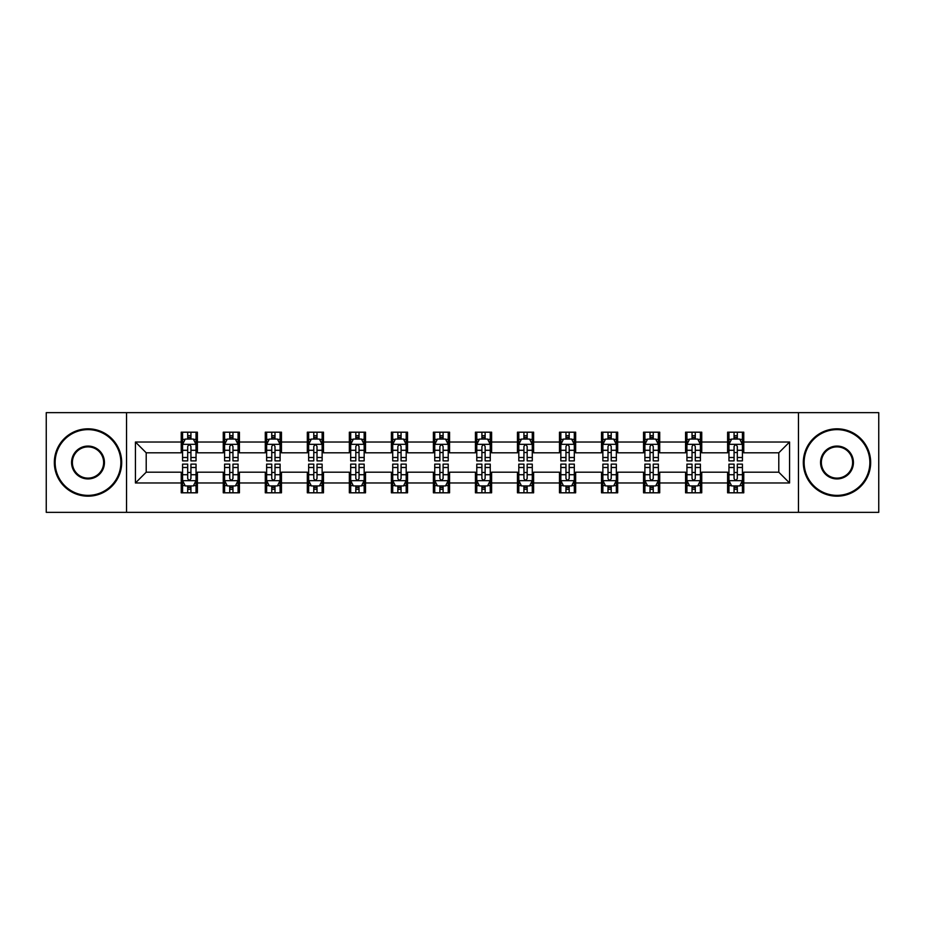 <?xml version="1.0" encoding="UTF-8"?>
<svg xmlns="http://www.w3.org/2000/svg" width="925" height="925" viewBox="0 0 925 925"><rect width="100%" height="100%" fill="white"/><g stroke="black" fill="none" stroke-linecap="round" stroke-linejoin="round"><path stroke-width="1.39" d="M798.46 512.346L878.75 512.346L878.75 412.654L798.46 412.654L798.46 512.346L126.54 512.346L126.54 412.654L46.25 412.654L46.25 512.346L126.54 512.346M798.46 412.654L126.54 412.654M743.769 442.023L743.769 432.195L727.605 432.195L727.605 442.023L701.74 442.023L701.74 432.195L685.575 432.195L685.575 442.023L659.71 442.023L659.71 432.195L643.546 432.195L643.546 442.023L617.68 442.023L617.68 432.195L601.516 432.195L601.516 442.023L575.651 442.023L575.651 432.195L559.486 432.195L559.486 442.023L533.621 442.023L533.621 432.195L517.457 432.195L517.457 442.023L491.603 442.023L491.603 432.195L475.427 432.195L475.427 442.023L449.573 442.023L449.573 432.195L433.397 432.195L433.397 442.023L407.543 442.023L407.543 432.195L391.379 432.195L391.379 442.023L365.514 442.023L365.514 432.195L349.349 432.195L349.349 442.023L323.484 442.023L323.484 432.195L307.32 432.195L307.32 442.023L281.454 442.023L281.454 432.195L265.29 432.195L265.29 442.023L239.425 442.023L239.425 432.195L223.26 432.195L223.26 442.023L197.395 442.023L197.395 432.195L181.231 432.195L181.231 442.023L135.432 442.023L135.432 482.977L146.208 472.201L181.231 472.201L181.231 492.805L197.395 492.805L197.395 472.201L223.26 472.201L223.26 492.805L239.425 492.805L239.425 472.201L265.29 472.201L265.29 492.805L281.454 492.805L281.454 472.201L307.32 472.201L307.32 492.805L323.484 492.805L323.484 472.201L349.349 472.201L349.349 492.805L365.514 492.805L365.514 472.201L391.379 472.201L391.379 492.805L407.543 492.805L407.543 472.201L433.397 472.201L433.397 492.805L449.573 492.805L449.573 472.201L475.427 472.201L475.427 492.805L491.603 492.805L491.603 472.201L517.457 472.201L517.457 492.805L533.621 492.805L533.621 472.201L559.486 472.201L559.486 492.805L575.651 492.805L575.651 472.201L601.516 472.201L601.516 492.805L617.68 492.805L617.68 472.201L643.546 472.201L643.546 492.805L659.71 492.805L659.71 472.201L685.575 472.201L685.575 492.805L701.74 492.805L701.74 472.201L727.605 472.201L727.605 492.805L743.769 492.805L743.769 472.201L778.792 472.201L778.792 452.799L743.769 452.799L743.769 442.023L789.568 442.023L789.568 482.977L743.769 482.977M727.605 482.977L701.74 482.977M685.575 482.977L659.71 482.977M643.546 482.977L617.68 482.977M601.516 482.977L575.651 482.977M559.486 482.977L533.621 482.977M517.457 482.977L491.603 482.977M475.427 482.977L449.573 482.977M433.397 482.977L407.543 482.977M391.379 482.977L365.514 482.977M349.349 482.977L323.484 482.977M307.32 482.977L281.454 482.977M265.29 482.977L239.425 482.977M223.26 482.977L197.395 482.977M181.231 482.977L135.432 482.977M727.605 442.023L727.605 452.799L701.74 452.799L701.74 442.023M685.575 442.023L685.575 452.799L659.71 452.799L659.71 442.023M643.546 442.023L643.546 452.799L617.68 452.799L617.68 442.023M601.516 442.023L601.516 452.799L575.651 452.799L575.651 442.023M559.486 442.023L559.486 452.799L533.621 452.799L533.621 442.023M517.457 442.023L517.457 452.799L491.603 452.799L491.603 442.023M475.427 442.023L475.427 452.799L449.573 452.799L449.573 442.023M433.397 442.023L433.397 452.799L407.543 452.799L407.543 442.023M391.379 442.023L391.379 452.799L365.514 452.799L365.514 442.023M349.349 442.023L349.349 452.799L323.484 452.799L323.484 442.023M307.32 442.023L307.32 452.799L281.454 452.799L281.454 442.023M265.29 442.023L265.29 452.799L239.425 452.799L239.425 442.023M223.26 442.023L223.26 452.799L197.395 452.799L197.395 442.023M181.231 442.023L181.231 452.799L146.208 452.799L135.432 442.023M146.208 452.799L146.208 472.201M789.568 482.977L778.792 472.201M778.792 452.799L789.568 442.023M181.231 438.924L182.572 438.924M187.694 438.924L190.932 438.924M196.042 438.924L197.395 438.924M181.231 452.533L182.572 452.533M187.694 452.533L190.932 452.533M196.042 452.533L197.395 452.533M181.231 472.467L182.572 472.467M187.694 472.467L190.932 472.467M196.042 472.467L197.395 472.467M181.231 486.076L182.572 486.076M187.694 486.076L190.932 486.076M196.042 486.076L197.395 486.076M223.26 472.467L224.602 472.467M229.724 472.467L232.961 472.467M238.072 472.467L239.425 472.467M223.26 486.076L224.602 486.076M229.724 486.076L232.961 486.076M238.072 486.076L239.425 486.076M223.26 438.924L224.602 438.924M229.724 438.924L232.961 438.924M238.072 438.924L239.425 438.924M223.26 452.533L224.602 452.533M229.724 452.533L232.961 452.533M238.072 452.533L239.425 452.533M265.29 472.467L266.631 472.467M271.753 472.467L274.991 472.467M280.102 472.467L281.454 472.467M265.29 486.076L266.631 486.076M271.753 486.076L274.991 486.076M280.102 486.076L281.454 486.076M265.29 438.924L266.631 438.924M271.753 438.924L274.991 438.924M280.102 438.924L281.454 438.924M265.29 452.533L266.631 452.533M271.753 452.533L274.991 452.533M280.102 452.533L281.454 452.533M307.32 472.467L308.661 472.467M313.783 472.467L317.009 472.467M322.131 472.467L323.484 472.467M307.32 486.076L308.661 486.076M313.783 486.076L317.009 486.076M322.131 486.076L323.484 486.076M307.32 438.924L308.661 438.924M313.783 438.924L317.009 438.924M322.131 438.924L323.484 438.924M307.32 452.533L308.661 452.533M313.783 452.533L317.009 452.533M322.131 452.533L323.484 452.533M349.349 472.467L350.691 472.467M355.813 472.467L359.039 472.467M364.161 472.467L365.514 472.467M349.349 486.076L350.691 486.076M355.813 486.076L359.039 486.076M364.161 486.076L365.514 486.076M349.349 438.924L350.691 438.924M355.813 438.924L359.039 438.924M364.161 438.924L365.514 438.924M349.349 452.533L350.691 452.533M355.813 452.533L359.039 452.533M364.161 452.533L365.514 452.533M391.379 472.467L392.72 472.467M397.842 472.467L401.068 472.467M406.191 472.467L407.543 472.467M391.379 486.076L392.72 486.076M397.842 486.076L401.068 486.076M406.191 486.076L407.543 486.076M391.379 438.924L392.72 438.924M397.842 438.924L401.068 438.924M406.191 438.924L407.543 438.924M391.379 452.533L392.72 452.533M397.842 452.533L401.068 452.533M406.191 452.533L407.543 452.533M433.397 472.467L434.75 472.467M439.872 472.467L443.098 472.467M448.22 472.467L449.573 472.467M433.397 486.076L434.75 486.076M439.872 486.076L443.098 486.076M448.22 486.076L449.573 486.076M433.397 438.924L434.75 438.924M439.872 438.924L443.098 438.924M448.22 438.924L449.573 438.924M433.397 452.533L434.75 452.533M439.872 452.533L443.098 452.533M448.22 452.533L449.573 452.533M475.427 472.467L476.78 472.467M481.902 472.467L485.128 472.467M490.25 472.467L491.603 472.467M475.427 486.076L476.78 486.076M481.902 486.076L485.128 486.076M490.25 486.076L491.603 486.076M475.427 438.924L476.78 438.924M481.902 438.924L485.128 438.924M490.25 438.924L491.603 438.924M475.427 452.533L476.78 452.533M481.902 452.533L485.128 452.533M490.25 452.533L491.603 452.533M517.457 472.467L518.809 472.467M523.932 472.467L527.158 472.467M532.28 472.467L533.621 472.467M517.457 486.076L518.809 486.076M523.932 486.076L527.158 486.076M532.28 486.076L533.621 486.076M517.457 438.924L518.809 438.924M523.932 438.924L527.158 438.924M532.28 438.924L533.621 438.924M517.457 452.533L518.809 452.533M523.932 452.533L527.158 452.533M532.28 452.533L533.621 452.533M559.486 472.467L560.839 472.467M565.961 472.467L569.187 472.467M574.309 472.467L575.651 472.467M559.486 486.076L560.839 486.076M565.961 486.076L569.187 486.076M574.309 486.076L575.651 486.076M559.486 438.924L560.839 438.924M565.961 438.924L569.187 438.924M574.309 438.924L575.651 438.924M559.486 452.533L560.839 452.533M565.961 452.533L569.187 452.533M574.309 452.533L575.651 452.533M601.516 472.467L602.869 472.467M607.991 472.467L611.217 472.467M616.339 472.467L617.68 472.467M601.516 486.076L602.869 486.076M607.991 486.076L611.217 486.076M616.339 486.076L617.68 486.076M601.516 438.924L602.869 438.924M607.991 438.924L611.217 438.924M616.339 438.924L617.68 438.924M601.516 452.533L602.869 452.533M607.991 452.533L611.217 452.533M616.339 452.533L617.68 452.533M643.546 472.467L644.898 472.467M650.009 472.467L653.247 472.467M658.369 472.467L659.71 472.467M643.546 486.076L644.898 486.076M650.009 486.076L653.247 486.076M658.369 486.076L659.71 486.076M643.546 438.924L644.898 438.924M650.009 438.924L653.247 438.924M658.369 438.924L659.71 438.924M643.546 452.533L644.898 452.533M650.009 452.533L653.247 452.533M658.369 452.533L659.71 452.533M685.575 472.467L686.928 472.467M692.039 472.467L695.276 472.467M700.398 472.467L701.74 472.467M685.575 486.076L686.928 486.076M692.039 486.076L695.276 486.076M700.398 486.076L701.74 486.076M685.575 438.924L686.928 438.924M692.039 438.924L695.276 438.924M700.398 438.924L701.74 438.924M685.575 452.533L686.928 452.533M692.039 452.533L695.276 452.533M700.398 452.533L701.74 452.533M727.605 472.467L728.958 472.467M734.068 472.467L737.306 472.467M742.428 472.467L743.769 472.467M727.605 486.076L728.958 486.076M734.068 486.076L737.306 486.076M742.428 486.076L743.769 486.076M727.605 438.924L728.958 438.924M734.068 438.924L737.306 438.924M742.428 438.924L743.769 438.924M727.605 452.533L728.958 452.533M734.068 452.533L737.306 452.533M742.428 452.533L743.769 452.533M190.932 435.698L187.694 435.698M196.042 457.505L190.932 457.505L190.932 460.881L196.042 460.881L196.042 444.451L193.348 439.063L185.266 439.063L182.572 444.451L182.572 460.881L187.694 460.881L187.694 457.505L182.572 457.505M182.572 444.451L182.572 432.195M196.042 444.451L196.042 432.195M187.694 439.063L187.694 432.195M190.932 432.195L190.932 439.063M190.932 457.505L190.932 446.474C189.856 444.393 188.769 444.393 187.694 446.474L187.694 457.505M187.694 489.302L190.932 489.302M182.572 467.495L187.694 467.495L187.694 464.119L182.572 464.119L182.572 480.549L185.266 485.937L193.348 485.937L196.042 480.549L196.042 464.119L190.932 464.119L190.932 467.495L196.042 467.495M196.042 480.549L196.042 492.805M182.572 480.549L182.572 492.805M190.932 485.937L190.932 492.805M187.694 492.805L187.694 485.937M187.694 467.495L187.694 478.526C188.769 480.607 189.845 480.607 190.932 478.526L190.932 467.495M88.014 429.628A32.872 32.872 0 0 0 55.142 462.5A32.872 32.872 0 0 0 88.014 495.372A32.872 32.872 0 0 0 120.874 462.5A32.872 32.872 0 0 0 88.014 429.628M88.014 496.182A33.682 33.682 0 0 1 54.332 462.5A33.682 33.682 0 0 1 88.014 428.818A33.682 33.682 0 0 1 121.684 462.5A33.682 33.682 0 0 1 88.014 496.182M88.014 446.07A16.43 16.43 0 0 1 104.444 462.5A16.43 16.43 0 0 1 88.014 478.93A16.43 16.43 0 0 1 71.572 462.5A16.43 16.43 0 0 1 88.014 446.07M88.014 478.121A15.621 15.621 0 0 0 103.635 462.5A15.621 15.621 0 0 0 88.014 446.879A15.621 15.621 0 0 0 72.381 462.5A15.621 15.621 0 0 0 88.014 478.121M836.986 429.628A32.872 32.872 0 0 0 804.126 462.5A32.872 32.872 0 0 0 836.986 495.372A32.872 32.872 0 0 0 869.858 462.5A32.872 32.872 0 0 0 836.986 429.628M836.986 496.182A33.682 33.682 0 0 1 803.316 462.5A33.682 33.682 0 0 1 836.986 428.818A33.682 33.682 0 0 1 870.668 462.5A33.682 33.682 0 0 1 836.986 496.182M836.986 446.07A16.43 16.43 0 0 1 853.428 462.5A16.43 16.43 0 0 1 836.986 478.93A16.43 16.43 0 0 1 820.556 462.5A16.43 16.43 0 0 1 836.986 446.07M836.986 478.121A15.621 15.621 0 0 0 852.619 462.5A15.621 15.621 0 0 0 836.986 446.879A15.621 15.621 0 0 0 821.365 462.5A15.621 15.621 0 0 0 836.986 478.121M232.961 435.698L229.724 435.698M238.072 457.505L232.961 457.505L232.961 460.881L238.072 460.881L238.072 444.451L235.378 439.063L227.296 439.063L224.602 444.451L224.602 460.881L229.724 460.881L229.724 457.505L224.602 457.505M224.602 444.451L224.602 432.195M238.072 444.451L238.072 432.195M229.724 439.063L229.724 432.195M232.961 432.195L232.961 439.063M232.961 457.505L232.961 446.474C231.874 444.393 230.799 444.393 229.724 446.474L229.724 457.505M274.991 435.698L271.753 435.698M280.102 457.505L274.991 457.505L274.991 460.881L280.102 460.881L280.102 444.451L277.407 439.063L269.325 439.063L266.631 444.451L266.631 460.881L271.753 460.881L271.753 457.505L266.631 457.505M266.631 444.451L266.631 432.195M280.102 444.451L280.102 432.195M271.753 439.063L271.753 432.195M274.991 432.195L274.991 439.063M274.991 457.505L274.991 446.474C273.904 444.393 272.829 444.393 271.753 446.474L271.753 457.505M229.724 489.302L232.961 489.302M224.602 467.495L229.724 467.495L229.724 464.119L224.602 464.119L224.602 480.549L227.296 485.937L235.378 485.937L238.072 480.549L238.072 464.119L232.961 464.119L232.961 467.495L238.072 467.495M238.072 480.549L238.072 492.805M224.602 480.549L224.602 492.805M232.961 485.937L232.961 492.805M229.724 492.805L229.724 485.937M229.724 467.495L229.724 478.526C230.799 480.607 231.874 480.607 232.961 478.526L232.961 467.495M271.753 489.302L274.991 489.302M266.631 467.495L271.753 467.495L271.753 464.119L266.631 464.119L266.631 480.549L269.325 485.937L277.407 485.937L280.102 480.549L280.102 464.119L274.991 464.119L274.991 467.495L280.102 467.495M280.102 480.549L280.102 492.805M266.631 480.549L266.631 492.805M274.991 485.937L274.991 492.805M271.753 492.805L271.753 485.937M271.753 467.495L271.753 478.526C272.829 480.607 273.904 480.607 274.991 478.526L274.991 467.495M317.009 435.698L313.783 435.698M322.131 457.505L317.009 457.505L317.009 460.881L322.131 460.881L322.131 444.451L319.437 439.063L311.355 439.063L308.661 444.451L308.661 460.881L313.783 460.881L313.783 457.505L308.661 457.505M308.661 444.451L308.661 432.195M322.131 444.451L322.131 432.195M313.783 439.063L313.783 432.195M317.009 432.195L317.009 439.063M317.009 457.505L317.009 446.474C315.934 444.393 314.858 444.393 313.783 446.474L313.783 457.505M359.039 435.698L355.813 435.698M364.161 457.505L359.039 457.505L359.039 460.881L364.161 460.881L364.161 444.451L361.467 439.063L353.385 439.063L350.691 444.451L350.691 460.881L355.813 460.881L355.813 457.505L350.691 457.505M350.691 444.451L350.691 432.195M364.161 444.451L364.161 432.195M355.813 439.063L355.813 432.195M359.039 432.195L359.039 439.063M359.039 457.505L359.039 446.474C357.963 444.393 356.888 444.393 355.813 446.474L355.813 457.505M401.068 435.698L397.842 435.698M406.191 457.505L401.068 457.505L401.068 460.881L406.191 460.881L406.191 444.451L403.497 439.063L395.414 439.063L392.72 444.451L392.72 460.881L397.842 460.881L397.842 457.505L392.72 457.505M392.72 444.451L392.72 432.195M406.191 444.451L406.191 432.195M397.842 439.063L397.842 432.195M401.068 432.195L401.068 439.063M401.068 457.505L401.068 446.474C399.993 444.393 398.918 444.393 397.842 446.474L397.842 457.505M313.783 489.302L317.009 489.302M308.661 467.495L313.783 467.495L313.783 464.119L308.661 464.119L308.661 480.549L311.355 485.937L319.437 485.937L322.131 480.549L322.131 464.119L317.009 464.119L317.009 467.495L322.131 467.495M322.131 480.549L322.131 492.805M308.661 480.549L308.661 492.805M317.009 485.937L317.009 492.805M313.783 492.805L313.783 485.937M313.783 467.495L313.783 478.526C314.858 480.607 315.934 480.607 317.009 478.526L317.009 467.495M355.813 489.302L359.039 489.302M350.691 467.495L355.813 467.495L355.813 464.119L350.691 464.119L350.691 480.549L353.385 485.937L361.467 485.937L364.161 480.549L364.161 464.119L359.039 464.119L359.039 467.495L364.161 467.495M364.161 480.549L364.161 492.805M350.691 480.549L350.691 492.805M359.039 485.937L359.039 492.805M355.813 492.805L355.813 485.937M355.813 467.495L355.813 478.526C356.888 480.607 357.963 480.607 359.039 478.526L359.039 467.495M397.842 489.302L401.068 489.302M392.72 467.495L397.842 467.495L397.842 464.119L392.72 464.119L392.72 480.549L395.414 485.937L403.497 485.937L406.191 480.549L406.191 464.119L401.068 464.119L401.068 467.495L406.191 467.495M406.191 480.549L406.191 492.805M392.72 480.549L392.72 492.805M401.068 485.937L401.068 492.805M397.842 492.805L397.842 485.937M397.842 467.495L397.842 478.526C398.918 480.607 399.993 480.607 401.068 478.526L401.068 467.495M439.872 489.302L443.098 489.302M434.75 467.495L439.872 467.495L439.872 464.119L434.75 464.119L434.75 480.549L437.444 485.937L445.526 485.937L448.22 480.549L448.22 464.119L443.098 464.119L443.098 467.495L448.22 467.495M448.22 480.549L448.22 492.805M434.75 480.549L434.75 492.805M443.098 485.937L443.098 492.805M439.872 492.805L439.872 485.937M439.872 467.495L439.872 478.526C440.947 480.607 442.023 480.607 443.098 478.526L443.098 467.495M481.902 489.302L485.128 489.302M476.78 467.495L481.902 467.495L481.902 464.119L476.78 464.119L476.78 480.549L479.474 485.937L487.556 485.937L490.25 480.549L490.25 464.119L485.128 464.119L485.128 467.495L490.25 467.495M490.25 480.549L490.25 492.805M476.78 480.549L476.78 492.805M485.128 485.937L485.128 492.805M481.902 492.805L481.902 485.937M481.902 467.495L481.902 478.526C482.977 480.607 484.053 480.607 485.128 478.526L485.128 467.495M523.932 489.302L527.158 489.302M518.809 467.495L523.932 467.495L523.932 464.119L518.809 464.119L518.809 480.549L521.503 485.937L529.586 485.937L532.28 480.549L532.28 464.119L527.158 464.119L527.158 467.495L532.28 467.495M532.28 480.549L532.28 492.805M518.809 480.549L518.809 492.805M527.158 485.937L527.158 492.805M523.932 492.805L523.932 485.937M523.932 467.495L523.932 478.526C525.007 480.607 526.082 480.607 527.158 478.526L527.158 467.495M565.961 489.302L569.187 489.302M560.839 467.495L565.961 467.495L565.961 464.119L560.839 464.119L560.839 480.549L563.533 485.937L571.615 485.937L574.309 480.549L574.309 464.119L569.187 464.119L569.187 467.495L574.309 467.495M574.309 480.549L574.309 492.805M560.839 480.549L560.839 492.805M569.187 485.937L569.187 492.805M565.961 492.805L565.961 485.937M565.961 467.495L565.961 478.526C567.037 480.607 568.112 480.607 569.187 478.526L569.187 467.495M607.991 489.302L611.217 489.302M602.869 467.495L607.991 467.495L607.991 464.119L602.869 464.119L602.869 480.549L605.563 485.937L613.645 485.937L616.339 480.549L616.339 464.119L611.217 464.119L611.217 467.495L616.339 467.495M616.339 480.549L616.339 492.805M602.869 480.549L602.869 492.805M611.217 485.937L611.217 492.805M607.991 492.805L607.991 485.937M607.991 467.495L607.991 478.526C609.066 480.607 610.142 480.607 611.217 478.526L611.217 467.495M650.009 489.302L653.247 489.302M644.898 467.495L650.009 467.495L650.009 464.119L644.898 464.119L644.898 480.549L647.593 485.937L655.675 485.937L658.369 480.549L658.369 464.119L653.247 464.119L653.247 467.495L658.369 467.495M658.369 480.549L658.369 492.805M644.898 480.549L644.898 492.805M653.247 485.937L653.247 492.805M650.009 492.805L650.009 485.937M650.009 467.495L650.009 478.526C651.096 480.607 652.171 480.607 653.247 478.526L653.247 467.495M443.098 435.698L439.872 435.698M448.22 457.505L443.098 457.505L443.098 460.881L448.22 460.881L448.22 444.451L445.526 439.063L437.444 439.063L434.75 444.451L434.75 460.881L439.872 460.881L439.872 457.505L434.75 457.505M434.75 444.451L434.75 432.195M448.22 444.451L448.22 432.195M439.872 439.063L439.872 432.195M443.098 432.195L443.098 439.063M443.098 457.505L443.098 446.474C442.023 444.393 440.947 444.393 439.872 446.474L439.872 457.505M485.128 435.698L481.902 435.698M490.25 457.505L485.128 457.505L485.128 460.881L490.25 460.881L490.25 444.451L487.556 439.063L479.474 439.063L476.78 444.451L476.78 460.881L481.902 460.881L481.902 457.505L476.78 457.505M476.78 444.451L476.78 432.195M490.25 444.451L490.25 432.195M481.902 439.063L481.902 432.195M485.128 432.195L485.128 439.063M485.128 457.505L485.128 446.474C484.053 444.393 482.977 444.393 481.902 446.474L481.902 457.505M527.158 435.698L523.932 435.698M532.28 457.505L527.158 457.505L527.158 460.881L532.28 460.881L532.28 444.451L529.586 439.063L521.503 439.063L518.809 444.451L518.809 460.881L523.932 460.881L523.932 457.505L518.809 457.505M518.809 444.451L518.809 432.195M532.28 444.451L532.28 432.195M523.932 439.063L523.932 432.195M527.158 432.195L527.158 439.063M527.158 457.505L527.158 446.474C526.082 444.393 525.007 444.393 523.932 446.474L523.932 457.505M569.187 435.698L565.961 435.698M574.309 457.505L569.187 457.505L569.187 460.881L574.309 460.881L574.309 444.451L571.615 439.063L563.533 439.063L560.839 444.451L560.839 460.881L565.961 460.881L565.961 457.505L560.839 457.505M560.839 444.451L560.839 432.195M574.309 444.451L574.309 432.195M565.961 439.063L565.961 432.195M569.187 432.195L569.187 439.063M569.187 457.505L569.187 446.474C568.112 444.393 567.037 444.393 565.961 446.474L565.961 457.505M611.217 435.698L607.991 435.698M616.339 457.505L611.217 457.505L611.217 460.881L616.339 460.881L616.339 444.451L613.645 439.063L605.563 439.063L602.869 444.451L602.869 460.881L607.991 460.881L607.991 457.505L602.869 457.505M602.869 444.451L602.869 432.195M616.339 444.451L616.339 432.195M607.991 439.063L607.991 432.195M611.217 432.195L611.217 439.063M611.217 457.505L611.217 446.474C610.142 444.393 609.066 444.393 607.991 446.474L607.991 457.505M653.247 435.698L650.009 435.698M658.369 457.505L653.247 457.505L653.247 460.881L658.369 460.881L658.369 444.451L655.675 439.063L647.593 439.063L644.898 444.451L644.898 460.881L650.009 460.881L650.009 457.505L644.898 457.505M644.898 444.451L644.898 432.195M658.369 444.451L658.369 432.195M650.009 439.063L650.009 432.195M653.247 432.195L653.247 439.063M653.247 457.505L653.247 446.474C652.171 444.393 651.096 444.393 650.009 446.474L650.009 457.505M695.276 435.698L692.039 435.698M700.398 457.505L695.276 457.505L695.276 460.881L700.398 460.881L700.398 444.451L697.704 439.063L689.622 439.063L686.928 444.451L686.928 460.881L692.039 460.881L692.039 457.505L686.928 457.505M686.928 444.451L686.928 432.195M700.398 444.451L700.398 432.195M692.039 439.063L692.039 432.195M695.276 432.195L695.276 439.063M695.276 457.505L695.276 446.474C694.201 444.393 693.126 444.393 692.039 446.474L692.039 457.505M692.039 489.302L695.276 489.302M686.928 467.495L692.039 467.495L692.039 464.119L686.928 464.119L686.928 480.549L689.622 485.937L697.704 485.937L700.398 480.549L700.398 464.119L695.276 464.119L695.276 467.495L700.398 467.495M700.398 480.549L700.398 492.805M686.928 480.549L686.928 492.805M695.276 485.937L695.276 492.805M692.039 492.805L692.039 485.937M692.039 467.495L692.039 478.526C693.126 480.607 694.201 480.607 695.276 478.526L695.276 467.495M737.306 435.698L734.068 435.698M742.428 457.505L737.306 457.505L737.306 460.881L742.428 460.881L742.428 444.451L739.734 439.063L731.652 439.063L728.958 444.451L728.958 460.881L734.068 460.881L734.068 457.505L728.958 457.505M728.958 444.451L728.958 432.195M742.428 444.451L742.428 432.195M734.068 439.063L734.068 432.195M737.306 432.195L737.306 439.063M737.306 457.505L737.306 446.474C736.231 444.393 735.155 444.393 734.068 446.474L734.068 457.505M734.068 489.302L737.306 489.302M728.958 467.495L734.068 467.495L734.068 464.119L728.958 464.119L728.958 480.549L731.652 485.937L739.734 485.937L742.428 480.549L742.428 464.119L737.306 464.119L737.306 467.495L742.428 467.495M742.428 480.549L742.428 492.805M728.958 480.549L728.958 492.805M737.306 485.937L737.306 492.805M734.068 492.805L734.068 485.937M734.068 467.495L734.068 478.526C735.144 480.607 736.231 480.607 737.306 478.526L737.306 467.495M195.984 444.312L182.641 444.312M182.572 439.387L185.104 439.387M193.51 439.387L196.042 439.387M187.694 450.278L182.572 450.278M196.042 450.278L190.932 450.278M190.932 437.409L187.694 437.409M182.641 480.688L195.984 480.688M196.042 485.613L193.51 485.613M185.104 485.613L182.572 485.613M190.932 474.722L196.042 474.722M182.572 474.722L187.694 474.722M187.694 487.591L190.932 487.591M238.002 444.312L224.671 444.312M224.602 439.387L227.134 439.387M235.54 439.387L238.072 439.387M229.724 450.278L224.602 450.278M238.072 450.278L232.961 450.278M232.961 437.409L229.724 437.409M280.032 444.312L266.701 444.312M266.631 439.387L269.163 439.387M277.569 439.387L280.102 439.387M271.753 450.278L266.631 450.278M280.102 450.278L274.991 450.278M274.991 437.409L271.753 437.409M224.671 480.688L238.002 480.688M238.072 485.613L235.54 485.613M227.134 485.613L224.602 485.613M232.961 474.722L238.072 474.722M224.602 474.722L229.724 474.722M229.724 487.591L232.961 487.591M266.701 480.688L280.032 480.688M280.102 485.613L277.569 485.613M269.163 485.613L266.631 485.613M274.991 474.722L280.102 474.722M266.631 474.722L271.753 474.722M271.753 487.591L274.991 487.591M322.062 444.312L308.73 444.312M308.661 439.387L311.193 439.387M319.599 439.387L322.131 439.387M313.783 450.278L308.661 450.278M322.131 450.278L317.009 450.278M317.009 437.409L313.783 437.409M364.092 444.312L350.76 444.312M350.691 439.387L353.223 439.387M361.629 439.387L364.161 439.387M355.813 450.278L350.691 450.278M364.161 450.278L359.039 450.278M359.039 437.409L355.813 437.409M406.121 444.312L392.79 444.312M392.72 439.387L395.252 439.387M403.658 439.387L406.191 439.387M397.842 450.278L392.72 450.278M406.191 450.278L401.068 450.278M401.068 437.409L397.842 437.409M308.73 480.688L322.062 480.688M322.131 485.613L319.599 485.613M311.193 485.613L308.661 485.613M317.009 474.722L322.131 474.722M308.661 474.722L313.783 474.722M313.783 487.591L317.009 487.591M350.76 480.688L364.092 480.688M364.161 485.613L361.629 485.613M353.223 485.613L350.691 485.613M359.039 474.722L364.161 474.722M350.691 474.722L355.813 474.722M355.813 487.591L359.039 487.591M392.79 480.688L406.121 480.688M406.191 485.613L403.658 485.613M395.252 485.613L392.72 485.613M401.068 474.722L406.191 474.722M392.72 474.722L397.842 474.722M397.842 487.591L401.068 487.591M434.819 480.688L448.151 480.688M448.22 485.613L445.688 485.613M437.282 485.613L434.75 485.613M443.098 474.722L448.22 474.722M434.75 474.722L439.872 474.722M439.872 487.591L443.098 487.591M476.849 480.688L490.181 480.688M490.25 485.613L487.718 485.613M479.312 485.613L476.78 485.613M485.128 474.722L490.25 474.722M476.78 474.722L481.902 474.722M481.902 487.591L485.128 487.591M518.879 480.688L532.21 480.688M532.28 485.613L529.748 485.613M521.342 485.613L518.809 485.613M527.158 474.722L532.28 474.722M518.809 474.722L523.932 474.722M523.932 487.591L527.158 487.591M560.908 480.688L574.24 480.688M574.309 485.613L571.777 485.613M563.371 485.613L560.839 485.613M569.187 474.722L574.309 474.722M560.839 474.722L565.961 474.722M565.961 487.591L569.187 487.591M602.938 480.688L616.27 480.688M616.339 485.613L613.807 485.613M605.401 485.613L602.869 485.613M611.217 474.722L616.339 474.722M602.869 474.722L607.991 474.722M607.991 487.591L611.217 487.591M644.968 480.688L658.299 480.688M658.369 485.613L655.837 485.613M647.431 485.613L644.898 485.613M653.247 474.722L658.369 474.722M644.898 474.722L650.009 474.722M650.009 487.591L653.247 487.591M448.151 444.312L434.819 444.312M434.75 439.387L437.282 439.387M445.688 439.387L448.22 439.387M439.872 450.278L434.75 450.278M448.22 450.278L443.098 450.278M443.098 437.409L439.872 437.409M490.181 444.312L476.849 444.312M476.78 439.387L479.312 439.387M487.718 439.387L490.25 439.387M481.902 450.278L476.78 450.278M490.25 450.278L485.128 450.278M485.128 437.409L481.902 437.409M532.21 444.312L518.879 444.312M518.809 439.387L521.342 439.387M529.748 439.387L532.28 439.387M523.932 450.278L518.809 450.278M532.28 450.278L527.158 450.278M527.158 437.409L523.932 437.409M574.24 444.312L560.908 444.312M560.839 439.387L563.371 439.387M571.777 439.387L574.309 439.387M565.961 450.278L560.839 450.278M574.309 450.278L569.187 450.278M569.187 437.409L565.961 437.409M616.27 444.312L602.938 444.312M602.869 439.387L605.401 439.387M613.807 439.387L616.339 439.387M607.991 450.278L602.869 450.278M616.339 450.278L611.217 450.278M611.217 437.409L607.991 437.409M658.299 444.312L644.968 444.312M644.898 439.387L647.431 439.387M655.837 439.387L658.369 439.387M650.009 450.278L644.898 450.278M658.369 450.278L653.247 450.278M653.247 437.409L650.009 437.409M700.329 444.312L686.997 444.312M686.928 439.387L689.46 439.387M697.866 439.387L700.398 439.387M692.039 450.278L686.928 450.278M700.398 450.278L695.276 450.278M695.276 437.409L692.039 437.409M686.997 480.688L700.329 480.688M700.398 485.613L697.866 485.613M689.46 485.613L686.928 485.613M695.276 474.722L700.398 474.722M686.928 474.722L692.039 474.722M692.039 487.591L695.276 487.591M742.359 444.312L729.016 444.312M728.958 439.387L731.49 439.387M739.896 439.387L742.428 439.387M734.068 450.278L728.958 450.278M742.428 450.278L737.306 450.278M737.306 437.409L734.068 437.409M729.016 480.688L742.359 480.688M742.428 485.613L739.896 485.613M731.49 485.613L728.958 485.613M737.306 474.722L742.428 474.722M728.958 474.722L734.068 474.722M734.068 487.591L737.306 487.591"/></g></svg>
